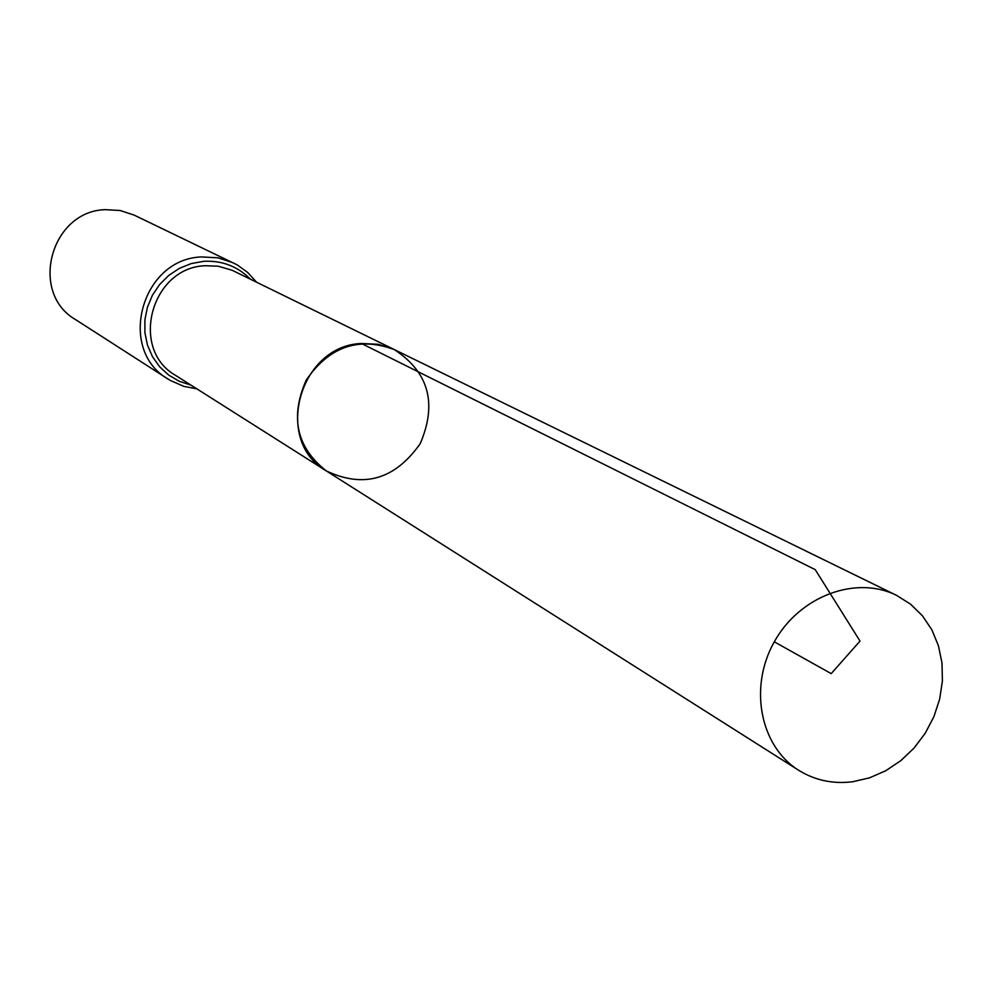 <?xml version="1.0" encoding="UTF-8"?>
<svg xmlns="http://www.w3.org/2000/svg" width="992" height="992" viewBox="0 0 992 992"><rect width="100%" height="100%" fill="white"/><g stroke="black" fill="none" stroke-linecap="round" stroke-linejoin="round"><path stroke-width="1.49" d="M361.448 343.492L378.349 344.311L394.233 349.544C428.78 372.112 437.422 403.508 420.174 443.734C394.928 479.496 363.655 488.56 326.343 470.927C273.11 441.142 299.187 345.6 361.448 343.492L815.226 569.644L860.014 641.08L831.197 673.63L774.293 641.812M256.457 282.125L247.715 272.465L237.162 264.852L134.106 215.09L120.193 210.515L105.462 209.659C50.79 210.812 28.718 292.851 75.628 319.647L170.078 380.345L183.979 386.421L196.788 388.814M326.343 470.927L175.72 375.472C129.146 349.308 151.206 267.158 205.431 265.732L218.091 266.191L232.165 270.283L394.233 349.544C358.62 336.424 329.294 346.58 306.268 380.023C289.825 417.148 296.509 447.454 326.343 470.927L798.684 770.288C760.132 746.331 748.576 687.208 774.293 641.812C799.515 596.13 855.947 575.025 896.532 595.349L910.544 604.165L922.448 615.796L931.848 629.808L938.432 645.73L941.991 662.978L942.4 680.958L939.672 699.075L933.894 716.683L925.263 733.187L914.091 748.03L900.761 760.703L885.695 770.772L869.426 777.877L852.512 781.77C832.871 784.151 814.928 780.332 798.684 770.288M233.318 262.83L217.992 257.821L201.748 256.94C141.397 258.478 116.597 349.754 168.231 379.192M250.306 279.124C237.522 266.253 221.948 260.326 203.583 261.33L191.22 263.574L179.44 268.336L168.764 275.416L159.625 284.518L152.408 295.269L147.436 307.222L144.894 319.858L144.906 332.655L147.448 345.067L152.433 356.587L159.613 366.742L168.702 375.088L179.316 381.312L190.997 385.156M394.233 349.544L896.532 595.349"/></g></svg>
